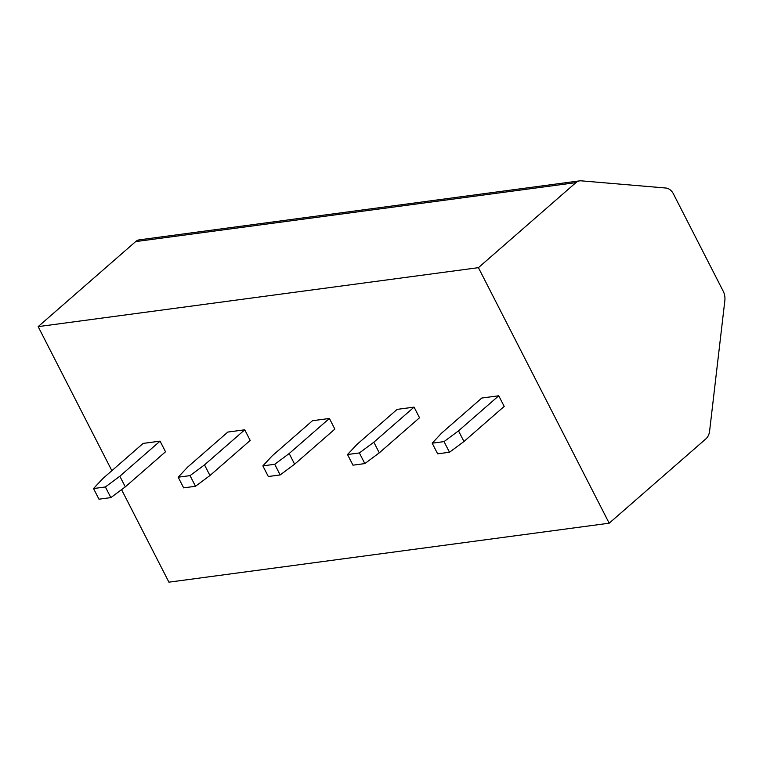 <?xml version="1.0" encoding="UTF-8"?>
<svg xmlns="http://www.w3.org/2000/svg" width="763" height="763" viewBox="0 0 763 763"><rect width="100%" height="100%" fill="white"/><g stroke="black" fill="none" stroke-linecap="round" stroke-linejoin="round"><path stroke-width="1.14" d="M575.903 182.634L135.642 241.604A12.523 9.156 -97.6 0 1 139.429 239.83L579.689 180.86A12.523 9.156 82.4 0 0 575.903 182.634L478.42 267.66L609.189 523.199L705.937 438.82A12.523 9.156 82.4 0 0 709.609 431.105L724.85 300.574A12.523 9.156 82.4 0 0 723.181 291.142L673.462 193.974A12.523 9.156 82.4 0 0 665.822 188.022L581.168 180.831A12.523 9.156 82.4 0 0 579.689 180.86M135.642 241.604L38.15 326.631L111.865 470.685M121.565 489.636L168.919 582.169L609.189 523.199M38.15 326.631L478.42 267.66M498.744 395.778L504.19 406.421L463.961 441.51L449.493 452.249L437.647 453.832L432.192 443.189L444.047 441.605L458.506 430.866L498.744 395.778L481.806 398.038L441.577 433.136L432.192 443.189M414.08 407.118L419.526 417.762L379.287 452.85L364.828 463.589L352.973 465.172L347.527 454.529L356.912 444.476L397.141 409.388L414.08 407.118L373.841 442.206L359.383 452.945L347.527 454.529M329.406 418.458L334.862 429.102L294.623 464.19L280.164 474.929L268.309 476.522L262.863 465.869L272.238 455.816L312.477 420.728L329.406 418.458L289.177 453.546L274.718 464.286L262.863 465.869M244.742 429.798L250.188 440.442L209.959 475.53L195.5 486.269L183.645 487.862L178.199 477.209L187.574 467.156L227.813 432.068L244.742 429.798L204.513 464.886L190.044 475.626L178.199 477.209M160.077 441.138L165.523 451.782L125.294 486.87L110.835 497.61L98.98 499.202L93.525 488.549L102.91 478.496L143.139 443.408L160.077 441.138L119.839 476.226L105.38 486.966L93.525 488.549M458.506 430.866L463.961 441.51M444.047 441.605L449.493 452.249M379.287 452.85L373.841 442.206M364.828 463.589L359.383 452.945M294.623 464.19L289.177 453.546M280.164 474.929L274.718 464.286M209.959 475.53L204.513 464.886M195.5 486.269L190.044 475.626M125.294 486.87L119.839 476.226M110.835 497.61L105.38 486.966"/></g></svg>
